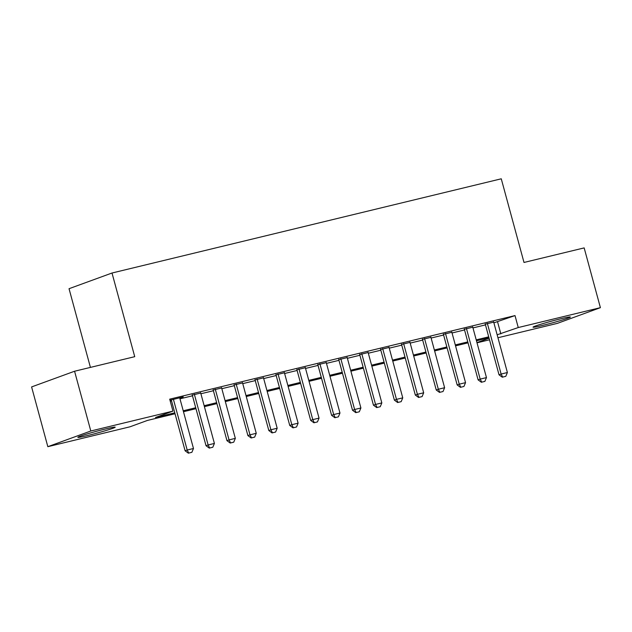 <?xml version="1.0" encoding="UTF-8"?>
<svg xmlns="http://www.w3.org/2000/svg" width="632" height="632" viewBox="0 0 632 632"><rect width="100%" height="100%" fill="white"/><g stroke="black" fill="none" stroke-linecap="round" stroke-linejoin="round"><path stroke-width="0.95" d="M105.584 428.946A19.347 0.94 -15.2 0 1 115.19 427.185A19.347 0.94 -15.2 0 1 87.469 435.567A19.347 0.94 -15.2 0 1 77.862 437.328A19.347 0.94 -15.2 0 1 105.584 428.946M560.766 318.781A19.347 0.94 -15.2 0 1 570.38 317.019A19.347 0.94 -15.2 0 1 542.651 325.401A19.347 0.94 -15.2 0 1 533.045 327.163A19.347 0.94 -15.2 0 1 560.766 318.781M90.423 367.405L69.038 288.706L112.006 273.016L501.263 178.801L523.999 262.462L584.166 247.902L600.4 307.666L557.432 323.347L497.945 337.749M489.516 339.787L477.018 342.813M175.048 413.755L147.398 420.446L129.979 426.805L47.834 446.682L90.803 431L172.947 411.116L155.527 417.476L174.787 412.815M90.803 431L74.568 371.237L31.6 386.926L47.834 446.682M179.788 398.12L183.256 396.92L169.984 400.222M200.715 393.049L192.278 395.095M221.642 387.985L213.205 390.031M242.57 382.921L234.132 384.967M263.497 377.857L255.059 379.895M284.424 372.793L275.994 374.831M305.351 367.729L296.922 369.767M326.278 362.665L317.849 364.704M347.213 357.594L338.776 359.64M368.14 352.53L359.703 354.576M389.067 347.466L380.63 349.504M409.994 342.402L401.557 344.44M430.921 337.338L422.484 339.376M451.848 332.274L443.419 334.312M472.776 327.202L464.346 329.248M493.9 322.841L515.009 315.589L169.7 399.163L172.947 411.116M170.245 401.178L171.541 400.862M179.978 398.824L192.468 395.798M200.905 393.76L213.395 390.734M221.832 388.688L234.33 385.67M242.759 383.624L255.257 380.606M263.686 378.56L276.184 375.534M284.613 373.496L297.111 370.471M305.548 368.432L318.038 365.407M326.475 363.368L338.965 360.343M347.403 358.305L359.892 355.279M368.33 353.233L380.82 350.215M389.257 348.169L401.755 345.143M410.184 343.105L422.682 340.079M431.111 338.041L443.609 335.015M452.038 332.977L464.536 329.951M472.973 327.913L485.463 324.887M493.703 322.138L485.273 324.184M170.055 400.475L171.351 400.159M74.568 371.237L134.735 356.677L112.006 273.016M515.009 315.589L518.256 327.542L600.4 307.666M497.147 334.794L518.256 327.542M183.225 410.776L195.715 407.751M204.152 405.704L216.65 402.687M225.079 400.641L237.577 397.623M246.006 395.577L258.504 392.551M266.933 390.513L279.431 387.487M287.868 385.449L300.358 382.423M308.795 380.385L321.285 377.359M329.722 375.321L342.212 372.295M350.649 370.249L363.139 367.232M371.577 365.185L384.066 362.16M392.504 360.122L405.001 357.096M413.431 355.058L425.928 352.032M434.358 349.994L446.856 346.968M455.285 344.93L467.783 341.904M476.22 339.858L488.71 336.84M488.963 337.78L476.473 340.798M468.036 342.844L455.546 345.862M447.108 347.908L434.618 350.934M426.181 352.972L413.691 355.998M405.254 358.036L392.756 361.062M384.327 363.1L371.829 366.125M363.4 368.164L350.902 371.189M342.473 373.236L329.975 376.253M321.538 378.299L309.048 381.325M300.611 383.363L288.121 386.389M279.684 388.427L267.194 391.453M258.757 393.491L246.267 396.517M237.83 398.555L225.332 401.581M216.902 403.627L204.405 406.645M195.975 408.691L183.478 411.709M476.963 342.615L489.081 338.199M497.589 321.949L500.836 333.901M502.661 377.091L505.798 376.332L502.661 377.091L501.121 374.049L499.027 374.808L485.178 323.845M493.616 321.807L507.393 372.525L501.121 374.049L487.335 323.323M505.798 376.332L507.393 372.525M499.027 374.808L502.314 377.217M481.734 382.155L484.87 381.396L481.734 382.155L480.186 379.113L478.1 379.872L464.251 328.909M472.689 326.87L486.466 377.596L480.186 379.113L466.408 328.387M484.87 381.396L486.466 377.596M478.1 379.872L481.387 382.281M460.807 387.226L463.943 386.46L460.807 387.226L459.259 384.177L457.173 384.943L443.324 333.98M451.762 331.934L465.539 382.66L459.259 384.177L445.481 333.451M463.943 386.46L465.539 382.66M457.173 384.943L460.459 387.353M439.88 392.29L443.016 391.532L439.88 392.29L438.332 389.241L436.246 390.007L422.397 339.044M430.834 336.998L444.612 387.724L438.332 389.241L424.554 338.523M443.016 391.532L444.612 387.724M436.246 390.007L439.524 392.417M418.945 397.354L422.089 396.596L418.945 397.354L417.404 394.305L415.319 395.071L401.47 344.108M409.899 342.062L423.685 392.788L417.404 394.305L403.627 343.587M422.089 396.596L423.685 392.788M415.319 395.071L418.597 397.481M398.018 402.418L401.162 401.66L398.018 402.418L396.477 399.369L394.384 400.135L380.543 349.172M388.972 347.134L402.758 397.852L396.477 399.369L382.7 348.651M401.162 401.66L402.758 397.852M394.384 400.135L397.67 402.545M377.091 407.482L380.235 406.724L377.091 407.482L375.55 404.44L373.457 405.199L359.616 354.236M368.045 352.198L381.831 402.916L375.55 404.44L361.765 353.715M380.235 406.724L381.831 402.916M373.457 405.199L376.743 407.608M356.164 412.546L359.3 411.788L356.164 412.546L354.623 409.504L352.53 410.263L338.681 359.3M347.118 357.262L360.904 407.98L354.623 409.504L340.838 358.779M359.3 411.788L360.904 407.98M352.53 410.263L355.816 412.672M335.237 417.61L338.373 416.851L335.237 417.61L333.696 414.568L331.603 415.335L317.754 364.364M326.191 362.326L339.969 413.052L333.696 414.568L319.911 363.842M338.373 416.851L339.969 413.052M331.603 415.335L334.889 417.744M314.309 422.682L317.446 421.915L314.309 422.682L312.769 419.632L310.675 420.399L296.827 369.436M305.264 367.389L319.042 418.115L312.769 419.632L298.983 368.914M317.446 421.915L319.042 418.115M310.675 420.399L313.962 422.808M293.382 427.746L296.519 426.987L293.382 427.746L291.834 424.696L289.748 425.462L275.9 374.5M284.337 372.453L298.114 423.179L291.834 424.696L278.056 373.978M296.519 426.987L298.114 423.179M289.748 425.462L293.035 427.872M272.455 432.809L275.592 432.051L272.455 432.809L270.907 429.76L268.821 430.526L254.973 379.563M263.41 377.525L277.187 428.243L270.907 429.76L257.129 379.042M275.592 432.051L277.187 428.243M268.821 430.526L272.1 432.936M251.52 437.873L254.664 437.115L251.52 437.873L249.98 434.832L247.894 435.59L234.045 384.627M242.475 382.589L256.26 433.307L249.98 434.832L236.202 384.106M254.664 437.115L256.26 433.307M247.894 435.59L251.173 438M230.593 442.937L233.737 442.179L230.593 442.937L229.053 439.896L226.959 440.654L213.118 389.691M221.548 387.653L235.333 438.371L229.053 439.896L215.275 389.17M233.737 442.179L235.333 438.371M226.959 440.654L230.245 443.064M209.666 448.001L212.81 447.243L209.666 448.001L208.125 444.96L206.032 445.718L192.191 394.755M200.62 392.717L214.406 443.443L208.125 444.96L194.34 394.234M212.81 447.243L214.406 443.443M206.032 445.718L209.318 448.135M188.739 453.073L191.875 452.307L188.739 453.073L187.198 450.024L185.105 450.79L171.256 399.827M179.693 397.781L193.479 448.507L187.198 450.024L173.413 399.305M191.875 452.307L193.479 448.507M185.105 450.79L188.391 453.199"/></g></svg>
